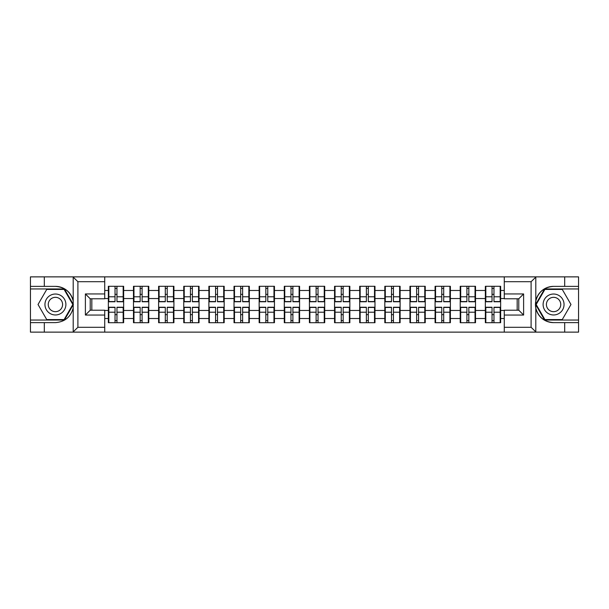 <?xml version="1.0" encoding="UTF-8"?>
<svg xmlns="http://www.w3.org/2000/svg" width="609" height="609" viewBox="0 0 609 609"><rect width="100%" height="100%" fill="white"/><g stroke="black" fill="none" stroke-linecap="round" stroke-linejoin="round"><path stroke-width="0.91" d="M530.538 332.133L578.55 332.133L578.55 288.955L544.598 288.955L535.623 304.5L544.598 320.045L578.55 320.045M104.725 332.133L504.275 332.133L504.275 310.217L518.777 310.217L518.777 298.783L504.275 298.783L504.275 276.867L104.725 276.867L104.725 298.783L90.223 298.783L90.223 310.217L104.725 310.217L104.725 332.133L72.92 332.133L77.899 327.299L104.725 327.299M72.92 332.133L30.45 332.133L30.45 322.625L44.305 322.625L44.305 332.133L78.462 332.133M500.651 314.731L500.172 314.731M485.83 314.731L485.35 314.731M485.35 294.269L485.83 294.269M500.172 294.269L500.651 294.269M500.651 292.175L500.172 292.175M485.83 292.175L485.35 292.175M485.35 316.825L485.83 316.825M500.172 316.825L500.651 316.825M475.522 314.731L475.035 314.731M460.701 314.731L460.214 314.731M460.214 294.269L460.701 294.269M475.035 294.269L475.522 294.269M475.522 292.175L475.035 292.175M460.701 292.175L460.214 292.175M460.214 316.825L460.701 316.825M475.035 316.825L475.522 316.825M450.386 314.731L449.906 314.731M435.564 314.731L435.077 314.731M435.077 294.269L435.564 294.269M449.906 294.269L450.386 294.269M450.386 292.175L449.906 292.175M435.564 292.175L435.077 292.175M435.077 316.825L435.564 316.825M449.906 316.825L450.386 316.825M425.249 314.731L424.77 314.731M410.428 314.731L409.948 314.731M409.948 294.269L410.428 294.269M424.77 294.269L425.249 294.269M425.249 292.175L424.77 292.175M410.428 292.175L409.948 292.175M409.948 316.825L410.428 316.825M424.77 316.825L425.249 316.825M400.121 314.731L399.633 314.731M385.299 314.731L384.812 314.731M384.812 294.269L385.299 294.269M399.633 294.269L400.121 294.269M400.121 292.175L399.633 292.175M385.299 292.175L384.812 292.175M384.812 316.825L385.299 316.825M399.633 316.825L400.121 316.825M374.984 314.731L374.505 314.731M360.163 314.731L359.683 314.731M359.683 294.269L360.163 294.269M374.505 294.269L374.984 294.269M374.984 292.175L374.505 292.175M360.163 292.175L359.683 292.175M359.683 316.825L360.163 316.825M374.505 316.825L374.984 316.825M349.855 314.731L349.368 314.731M335.034 314.731L334.547 314.731M334.547 294.269L335.034 294.269M349.368 294.269L349.855 294.269M349.855 292.175L349.368 292.175M335.034 292.175L334.547 292.175M334.547 316.825L335.034 316.825M349.368 316.825L349.855 316.825M324.719 314.731L324.239 314.731M309.897 314.731L309.418 314.731M309.418 294.269L309.897 294.269M324.239 294.269L324.719 294.269M324.719 292.175L324.239 292.175M309.897 292.175L309.418 292.175M309.418 316.825L309.897 316.825M324.239 316.825L324.719 316.825M299.582 314.731L299.103 314.731M284.761 314.731L284.281 314.731M284.281 294.269L284.761 294.269M299.103 294.269L299.582 294.269M299.582 292.175L299.103 292.175M284.761 292.175L284.281 292.175M284.281 316.825L284.761 316.825M299.103 316.825L299.582 316.825M274.453 314.731L273.966 314.731M259.632 314.731L259.145 314.731M259.145 294.269L259.632 294.269M273.966 294.269L274.453 294.269M274.453 292.175L273.966 292.175M259.632 292.175L259.145 292.175M259.145 316.825L259.632 316.825M273.966 316.825L274.453 316.825M249.317 314.731L248.837 314.731M234.495 314.731L234.016 314.731M234.016 294.269L234.495 294.269M248.837 294.269L249.317 294.269M249.317 292.175L248.837 292.175M234.495 292.175L234.016 292.175M234.016 316.825L234.495 316.825M248.837 316.825L249.317 316.825M224.188 314.731L223.701 314.731M209.367 314.731L208.879 314.731M208.879 294.269L209.367 294.269M223.701 294.269L224.188 294.269M224.188 292.175L223.701 292.175M209.367 292.175L208.879 292.175M208.879 316.825L209.367 316.825M223.701 316.825L224.188 316.825M199.052 314.731L198.572 314.731M184.23 314.731L183.751 314.731M183.751 294.269L184.23 294.269M198.572 294.269L199.052 294.269M199.052 292.175L198.572 292.175M184.23 292.175L183.751 292.175M183.751 316.825L184.23 316.825M198.572 316.825L199.052 316.825M173.923 314.731L173.436 314.731M159.094 314.731L158.614 314.731M158.614 294.269L159.094 294.269M173.436 294.269L173.923 294.269M173.923 292.175L173.436 292.175M159.094 292.175L158.614 292.175M158.614 316.825L159.094 316.825M173.436 316.825L173.923 316.825M148.786 314.731L148.299 314.731M133.965 314.731L133.478 314.731M133.478 294.269L133.965 294.269M148.299 294.269L148.786 294.269M148.786 292.175L148.299 292.175M133.965 292.175L133.478 292.175M133.478 316.825L133.965 316.825M148.299 316.825L148.786 316.825M504.275 290.485L500.651 290.485L500.651 286.291L485.35 286.291L485.35 298.539L475.522 298.539L475.522 310.461L485.35 310.461L485.35 298.539M504.275 318.515L500.651 318.515L500.651 322.709L485.35 322.709L485.35 318.515L475.522 318.515L475.522 322.709L460.214 322.709L460.214 318.515L450.386 318.515L450.386 322.709L435.077 322.709L435.077 318.515L425.249 318.515L425.249 322.709L409.948 322.709L409.948 318.515L400.121 318.515L400.121 322.709L384.812 322.709L384.812 318.515L374.984 318.515L374.984 322.709L359.683 322.709L359.683 318.515L349.855 318.515L349.855 322.709L334.547 322.709L334.547 318.515L324.719 318.515L324.719 322.709L309.418 322.709L309.418 318.515L299.582 318.515L299.582 322.709L284.281 322.709L284.281 318.515L274.453 318.515L274.453 322.709L259.145 322.709L259.145 318.515L249.317 318.515L249.317 322.709L234.016 322.709L234.016 318.515L224.188 318.515L224.188 322.709L208.879 322.709L208.879 318.515L199.052 318.515L199.052 322.709L183.751 322.709L183.751 318.515L173.923 318.515L173.923 322.709L158.614 322.709L158.614 318.515L148.786 318.515L148.786 322.709L133.478 322.709L133.478 318.515L123.65 318.515L123.65 322.709L108.349 322.709L108.349 318.515L104.725 318.515M104.725 290.485L108.349 290.485L108.349 298.539L104.725 298.539M485.35 290.485L475.522 290.485L475.522 286.291L460.214 286.291L460.214 290.485L450.386 290.485L450.386 286.291L435.077 286.291L435.077 290.485L425.249 290.485L425.249 286.291L409.948 286.291L409.948 290.485L400.121 290.485L400.121 286.291L384.812 286.291L384.812 290.485L374.984 290.485L374.984 286.291L359.683 286.291L359.683 290.485L349.855 290.485L349.855 286.291L334.547 286.291L334.547 290.485L324.719 290.485L324.719 286.291L309.418 286.291L309.418 290.485L299.582 290.485L299.582 286.291L284.281 286.291L284.281 290.485L274.453 290.485L274.453 286.291L259.145 286.291L259.145 290.485L249.317 290.485L249.317 286.291L234.016 286.291L234.016 290.485L224.188 290.485L224.188 286.291L208.879 286.291L208.879 290.485L199.052 290.485L199.052 286.291L183.751 286.291L183.751 290.485L173.923 290.485L173.923 286.291L158.614 286.291L158.614 290.485L148.786 290.485L148.786 286.291L133.478 286.291L133.478 290.485L123.65 290.485L123.65 286.291L108.349 286.291L108.349 290.485M485.35 310.461L485.35 318.515M475.522 310.461L475.522 318.515M475.522 290.485L475.522 298.539M450.386 310.461L460.214 310.461L460.214 298.539L450.386 298.539L450.386 318.515M460.214 310.461L460.214 318.515M460.214 290.485L460.214 298.539M450.386 290.485L450.386 298.539M425.249 310.461L435.077 310.461L435.077 298.539L425.249 298.539L425.249 318.515M435.077 310.461L435.077 318.515M435.077 290.485L435.077 298.539M425.249 290.485L425.249 298.539M400.121 310.461L409.948 310.461L409.948 298.539L400.121 298.539L400.121 318.515M409.948 310.461L409.948 318.515M409.948 290.485L409.948 298.539M400.121 290.485L400.121 298.539M374.984 310.461L384.812 310.461L384.812 298.539L374.984 298.539L374.984 318.515M384.812 310.461L384.812 318.515M384.812 290.485L384.812 298.539M374.984 290.485L374.984 298.539M349.855 310.461L359.683 310.461L359.683 298.539L349.855 298.539L349.855 318.515M359.683 310.461L359.683 318.515M359.683 290.485L359.683 298.539M349.855 290.485L349.855 298.539M324.719 310.461L334.547 310.461L334.547 298.539L324.719 298.539L324.719 318.515M334.547 310.461L334.547 318.515M334.547 290.485L334.547 298.539M324.719 290.485L324.719 298.539M299.582 310.461L309.418 310.461L309.418 298.539L299.582 298.539L299.582 318.515M309.418 310.461L309.418 318.515M309.418 290.485L309.418 298.539M299.582 290.485L299.582 298.539M274.453 310.461L284.281 310.461L284.281 298.539L274.453 298.539L274.453 318.515M284.281 310.461L284.281 318.515M284.281 290.485L284.281 298.539M274.453 290.485L274.453 298.539M249.317 310.461L259.145 310.461L259.145 298.539L249.317 298.539L249.317 318.515M259.145 310.461L259.145 318.515M259.145 290.485L259.145 298.539M249.317 290.485L249.317 298.539M224.188 310.461L234.016 310.461L234.016 298.539L224.188 298.539L224.188 318.515M234.016 310.461L234.016 318.515M234.016 290.485L234.016 298.539M224.188 290.485L224.188 298.539M199.052 310.461L208.879 310.461L208.879 298.539L199.052 298.539L199.052 318.515M208.879 310.461L208.879 318.515M208.879 290.485L208.879 298.539M199.052 290.485L199.052 298.539M173.923 310.461L183.751 310.461L183.751 298.539L173.923 298.539L173.923 318.515M183.751 310.461L183.751 318.515M183.751 290.485L183.751 298.539M173.923 290.485L173.923 298.539M148.786 310.461L158.614 310.461L158.614 298.539L148.786 298.539L148.786 318.515M158.614 310.461L158.614 318.515M158.614 290.485L158.614 298.539M148.786 290.485L148.786 298.539M123.65 310.461L133.478 310.461L133.478 298.539L123.65 298.539L123.65 318.515M133.478 310.461L133.478 318.515M133.478 290.485L133.478 298.539M123.65 290.485L123.65 298.539M123.65 314.731L123.17 314.731M108.828 314.731L108.349 314.731M108.349 294.269L108.828 294.269M123.17 294.269L123.65 294.269M123.65 292.175L123.17 292.175M108.828 292.175L108.349 292.175M108.349 316.825L108.828 316.825M123.17 316.825L123.65 316.825M104.725 310.461L108.349 310.461L108.349 298.539M108.349 310.461L108.349 318.515M78.462 276.867L30.45 276.867L30.45 320.045L64.402 320.045L73.377 304.5L64.402 288.955L30.45 288.955M517.17 310.217L517.17 298.783M504.275 298.539L500.651 298.539L500.651 310.461L504.275 310.461M91.83 298.783L91.83 310.217M500.651 310.461L500.651 318.515M500.651 290.485L500.651 298.539M123.17 286.291L123.17 301.76L116.966 301.76L116.966 286.291M115.032 286.291L115.032 301.76L108.828 301.76L108.828 286.291M115.032 288.392L116.966 288.392M116.966 294.353L115.032 294.353M108.828 322.709L108.828 307.24L115.032 307.24L115.032 322.709M116.966 322.709L116.966 307.24L123.17 307.24L123.17 322.709M116.966 320.608L115.032 320.608M115.032 314.647L116.966 314.647M50.189 295.434A10.475 10.475 0 0 0 46.353 309.737A10.475 10.475 0 0 0 60.656 313.566A10.475 10.475 0 0 0 64.493 299.263A10.475 10.475 0 0 0 50.189 295.434M51.841 298.288A7.171 7.171 0 0 0 49.215 308.085A7.171 7.171 0 0 0 59.004 310.712A7.171 7.171 0 0 0 61.631 300.915A7.171 7.171 0 0 0 51.841 298.288M72.814 304.5L64.12 319.565L46.726 319.565L38.024 304.5L46.726 289.435L64.12 289.435L72.814 304.5M558.811 295.434A10.475 10.475 0 0 0 544.507 299.263A10.475 10.475 0 0 0 548.344 313.566A10.475 10.475 0 0 0 562.647 309.737A10.475 10.475 0 0 0 558.811 295.434M557.159 298.288A7.171 7.171 0 0 0 547.369 300.915A7.171 7.171 0 0 0 549.996 310.712A7.171 7.171 0 0 0 559.785 308.085A7.171 7.171 0 0 0 557.159 298.288M562.274 319.565L544.88 319.565L536.186 304.5L544.88 289.435L562.274 289.435L570.976 304.5L562.274 319.565M44.305 322.625L55.419 322.625C64.782 321.925 70.705 317.053 73.202 308.009L73.202 300.991C70.705 291.947 64.782 287.075 55.419 286.375L30.45 286.375M30.45 322.625L30.45 320.045M104.725 281.701L77.899 281.701L72.92 276.867L44.305 276.867L44.305 286.375M72.92 276.867L104.725 276.867M55.419 286.375A18.125 18.125 0 0 1 73.202 300.991L73.202 277.011M90.223 298.783L85.389 293.949L104.725 293.949M104.725 315.051L85.389 315.051L90.223 310.217M504.275 276.867L536.08 276.867L531.101 281.701L504.275 281.701M564.695 286.375L564.695 276.867L578.55 276.867L578.55 286.375L553.581 286.375C544.218 287.075 538.295 291.947 535.798 300.991L535.798 308.009C538.295 317.053 544.218 321.925 553.581 322.625L578.55 322.625M536.08 276.867L564.695 276.867M578.55 286.375L578.55 288.955M504.275 327.299L531.101 327.299L536.08 332.133L564.695 332.133L564.695 322.625M536.08 332.133L504.275 332.133M553.581 322.625A18.125 18.125 0 0 1 535.456 304.5A18.125 18.125 0 0 1 553.581 286.375M518.777 310.217L523.611 315.051L504.275 315.051M504.275 293.949L523.611 293.949L518.777 298.783M148.299 286.291L148.299 301.76L142.103 301.76L142.103 286.291M140.169 286.291L140.169 301.76L133.965 301.76L133.965 286.291M140.169 288.392L142.103 288.392M142.103 294.353L140.169 294.353M173.436 286.291L173.436 301.76L167.231 301.76L167.231 286.291M165.298 286.291L165.298 301.76L159.094 301.76L159.094 286.291M165.298 288.392L167.231 288.392M167.231 294.353L165.298 294.353M198.572 286.291L198.572 301.76L192.368 301.76L192.368 286.291M190.434 286.291L190.434 301.76L184.23 301.76L184.23 286.291M190.434 288.392L192.368 288.392M192.368 294.353L190.434 294.353M223.701 286.291L223.701 301.76L217.497 301.76L217.497 286.291M215.563 286.291L215.563 301.76L209.367 301.76L209.367 286.291M215.563 288.392L217.497 288.392M217.497 294.353L215.563 294.353M248.837 286.291L248.837 301.76L242.633 301.76L242.633 286.291M240.7 286.291L240.7 301.76L234.495 301.76L234.495 286.291M240.7 288.392L242.633 288.392M242.633 294.353L240.7 294.353M133.965 322.709L133.965 307.24L140.169 307.24L140.169 322.709M142.103 322.709L142.103 307.24L148.299 307.24L148.299 322.709M142.103 320.608L140.169 320.608M140.169 314.647L142.103 314.647M159.094 322.709L159.094 307.24L165.298 307.24L165.298 322.709M167.231 322.709L167.231 307.24L173.436 307.24L173.436 322.709M167.231 320.608L165.298 320.608M165.298 314.647L167.231 314.647M184.23 322.709L184.23 307.24L190.434 307.24L190.434 322.709M192.368 322.709L192.368 307.24L198.572 307.24L198.572 322.709M192.368 320.608L190.434 320.608M190.434 314.647L192.368 314.647M209.367 322.709L209.367 307.24L215.563 307.24L215.563 322.709M217.497 322.709L217.497 307.24L223.701 307.24L223.701 322.709M217.497 320.608L215.563 320.608M215.563 314.647L217.497 314.647M234.495 322.709L234.495 307.24L240.7 307.24L240.7 322.709M242.633 322.709L242.633 307.24L248.837 307.24L248.837 322.709M242.633 320.608L240.7 320.608M240.7 314.647L242.633 314.647M273.966 286.291L273.966 301.76L267.77 301.76L267.77 286.291M265.836 286.291L265.836 301.76L259.632 301.76L259.632 286.291M265.836 288.392L267.77 288.392M267.77 294.353L265.836 294.353M259.632 322.709L259.632 307.24L265.836 307.24L265.836 322.709M267.77 322.709L267.77 307.24L273.966 307.24L273.966 322.709M267.77 320.608L265.836 320.608M265.836 314.647L267.77 314.647M299.103 286.291L299.103 301.76L292.899 301.76L292.899 286.291M290.965 286.291L290.965 301.76L284.761 301.76L284.761 286.291M290.965 288.392L292.899 288.392M292.899 294.353L290.965 294.353M284.761 322.709L284.761 307.24L290.965 307.24L290.965 322.709M292.899 322.709L292.899 307.24L299.103 307.24L299.103 322.709M292.899 320.608L290.965 320.608M290.965 314.647L292.899 314.647M324.239 286.291L324.239 301.76L318.035 301.76L318.035 286.291M316.101 286.291L316.101 301.76L309.897 301.76L309.897 286.291M316.101 288.392L318.035 288.392M318.035 294.353L316.101 294.353M309.897 322.709L309.897 307.24L316.101 307.24L316.101 322.709M318.035 322.709L318.035 307.24L324.239 307.24L324.239 322.709M318.035 320.608L316.101 320.608M316.101 314.647L318.035 314.647M349.368 286.291L349.368 301.76L343.164 301.76L343.164 286.291M341.23 286.291L341.23 301.76L335.034 301.76L335.034 286.291M341.23 288.392L343.164 288.392M343.164 294.353L341.23 294.353M335.034 322.709L335.034 307.24L341.23 307.24L341.23 322.709M343.164 322.709L343.164 307.24L349.368 307.24L349.368 322.709M343.164 320.608L341.23 320.608M341.23 314.647L343.164 314.647M374.505 286.291L374.505 301.76L368.3 301.76L368.3 286.291M366.367 286.291L366.367 301.76L360.163 301.76L360.163 286.291M366.367 288.392L368.3 288.392M368.3 294.353L366.367 294.353M360.163 322.709L360.163 307.24L366.367 307.24L366.367 322.709M368.3 322.709L368.3 307.24L374.505 307.24L374.505 322.709M368.3 320.608L366.367 320.608M366.367 314.647L368.3 314.647M399.633 286.291L399.633 301.76L393.437 301.76L393.437 286.291M391.503 286.291L391.503 301.76L385.299 301.76L385.299 286.291M391.503 288.392L393.437 288.392M393.437 294.353L391.503 294.353M385.299 322.709L385.299 307.24L391.503 307.24L391.503 322.709M393.437 322.709L393.437 307.24L399.633 307.24L399.633 322.709M393.437 320.608L391.503 320.608M391.503 314.647L393.437 314.647M424.77 286.291L424.77 301.76L418.566 301.76L418.566 286.291M416.632 286.291L416.632 301.76L410.428 301.76L410.428 286.291M416.632 288.392L418.566 288.392M418.566 294.353L416.632 294.353M410.428 322.709L410.428 307.24L416.632 307.24L416.632 322.709M418.566 322.709L418.566 307.24L424.77 307.24L424.77 322.709M418.566 320.608L416.632 320.608M416.632 314.647L418.566 314.647M449.906 286.291L449.906 301.76L443.702 301.76L443.702 286.291M441.769 286.291L441.769 301.76L435.564 301.76L435.564 286.291M441.769 288.392L443.702 288.392M443.702 294.353L441.769 294.353M435.564 322.709L435.564 307.24L441.769 307.24L441.769 322.709M443.702 322.709L443.702 307.24L449.906 307.24L449.906 322.709M443.702 320.608L441.769 320.608M441.769 314.647L443.702 314.647M475.035 286.291L475.035 301.76L468.831 301.76L468.831 286.291M466.897 286.291L466.897 301.76L460.701 301.76L460.701 286.291M466.897 288.392L468.831 288.392M468.831 294.353L466.897 294.353M460.701 322.709L460.701 307.24L466.897 307.24L466.897 322.709M468.831 322.709L468.831 307.24L475.035 307.24L475.035 322.709M468.831 320.608L466.897 320.608M466.897 314.647L468.831 314.647M500.172 286.291L500.172 301.76L493.968 301.76L493.968 286.291M492.034 286.291L492.034 301.76L485.83 301.76L485.83 286.291M492.034 288.392L493.968 288.392M493.968 294.353L492.034 294.353M485.83 322.709L485.83 307.24L492.034 307.24L492.034 322.709M493.968 322.709L493.968 307.24L500.172 307.24L500.172 322.709M493.968 320.608L492.034 320.608M492.034 314.647L493.968 314.647M115.032 296.789L108.828 296.789M115.032 301.554L108.828 301.554M123.17 296.789L116.966 296.789M123.17 301.554L116.966 301.554M116.966 312.211L123.17 312.211M116.966 307.446L123.17 307.446M108.828 312.211L115.032 312.211M108.828 307.446L115.032 307.446M73.202 331.989L73.202 308.009M77.899 281.701L77.899 327.299M85.389 315.051L85.389 293.949M535.798 277.011L535.798 300.991M535.798 308.009L535.798 331.989M531.101 327.299L531.101 281.701M523.611 293.949L523.611 315.051M140.169 296.789L133.965 296.789M140.169 301.554L133.965 301.554M148.299 296.789L142.103 296.789M148.299 301.554L142.103 301.554M165.298 296.789L159.094 296.789M165.298 301.554L159.094 301.554M173.436 296.789L167.231 296.789M173.436 301.554L167.231 301.554M190.434 296.789L184.23 296.789M190.434 301.554L184.23 301.554M198.572 296.789L192.368 296.789M198.572 301.554L192.368 301.554M215.563 296.789L209.367 296.789M215.563 301.554L209.367 301.554M223.701 296.789L217.497 296.789M223.701 301.554L217.497 301.554M240.7 296.789L234.495 296.789M240.7 301.554L234.495 301.554M248.837 296.789L242.633 296.789M248.837 301.554L242.633 301.554M142.103 312.211L148.299 312.211M142.103 307.446L148.299 307.446M133.965 312.211L140.169 312.211M133.965 307.446L140.169 307.446M167.231 312.211L173.436 312.211M167.231 307.446L173.436 307.446M159.094 312.211L165.298 312.211M159.094 307.446L165.298 307.446M192.368 312.211L198.572 312.211M192.368 307.446L198.572 307.446M184.23 312.211L190.434 312.211M184.23 307.446L190.434 307.446M217.497 312.211L223.701 312.211M217.497 307.446L223.701 307.446M209.367 312.211L215.563 312.211M209.367 307.446L215.563 307.446M242.633 312.211L248.837 312.211M242.633 307.446L248.837 307.446M234.495 312.211L240.7 312.211M234.495 307.446L240.7 307.446M265.836 296.789L259.632 296.789M265.836 301.554L259.632 301.554M273.966 296.789L267.77 296.789M273.966 301.554L267.77 301.554M267.77 312.211L273.966 312.211M267.77 307.446L273.966 307.446M259.632 312.211L265.836 312.211M259.632 307.446L265.836 307.446M290.965 296.789L284.761 296.789M290.965 301.554L284.761 301.554M299.103 296.789L292.899 296.789M299.103 301.554L292.899 301.554M292.899 312.211L299.103 312.211M292.899 307.446L299.103 307.446M284.761 312.211L290.965 312.211M284.761 307.446L290.965 307.446M316.101 296.789L309.897 296.789M316.101 301.554L309.897 301.554M324.239 296.789L318.035 296.789M324.239 301.554L318.035 301.554M318.035 312.211L324.239 312.211M318.035 307.446L324.239 307.446M309.897 312.211L316.101 312.211M309.897 307.446L316.101 307.446M341.23 296.789L335.034 296.789M341.23 301.554L335.034 301.554M349.368 296.789L343.164 296.789M349.368 301.554L343.164 301.554M343.164 312.211L349.368 312.211M343.164 307.446L349.368 307.446M335.034 312.211L341.23 312.211M335.034 307.446L341.23 307.446M366.367 296.789L360.163 296.789M366.367 301.554L360.163 301.554M374.505 296.789L368.3 296.789M374.505 301.554L368.3 301.554M368.3 312.211L374.505 312.211M368.3 307.446L374.505 307.446M360.163 312.211L366.367 312.211M360.163 307.446L366.367 307.446M391.503 296.789L385.299 296.789M391.503 301.554L385.299 301.554M399.633 296.789L393.437 296.789M399.633 301.554L393.437 301.554M393.437 312.211L399.633 312.211M393.437 307.446L399.633 307.446M385.299 312.211L391.503 312.211M385.299 307.446L391.503 307.446M416.632 296.789L410.428 296.789M416.632 301.554L410.428 301.554M424.77 296.789L418.566 296.789M424.77 301.554L418.566 301.554M418.566 312.211L424.77 312.211M418.566 307.446L424.77 307.446M410.428 312.211L416.632 312.211M410.428 307.446L416.632 307.446M441.769 296.789L435.564 296.789M441.769 301.554L435.564 301.554M449.906 296.789L443.702 296.789M449.906 301.554L443.702 301.554M443.702 312.211L449.906 312.211M443.702 307.446L449.906 307.446M435.564 312.211L441.769 312.211M435.564 307.446L441.769 307.446M466.897 296.789L460.701 296.789M466.897 301.554L460.701 301.554M475.035 296.789L468.831 296.789M475.035 301.554L468.831 301.554M468.831 312.211L475.035 312.211M468.831 307.446L475.035 307.446M460.701 312.211L466.897 312.211M460.701 307.446L466.897 307.446M492.034 296.789L485.83 296.789M492.034 301.554L485.83 301.554M500.172 296.789L493.968 296.789M500.172 301.554L493.968 301.554M493.968 312.211L500.172 312.211M493.968 307.446L500.172 307.446M485.83 312.211L492.034 312.211M485.83 307.446L492.034 307.446"/></g></svg>
